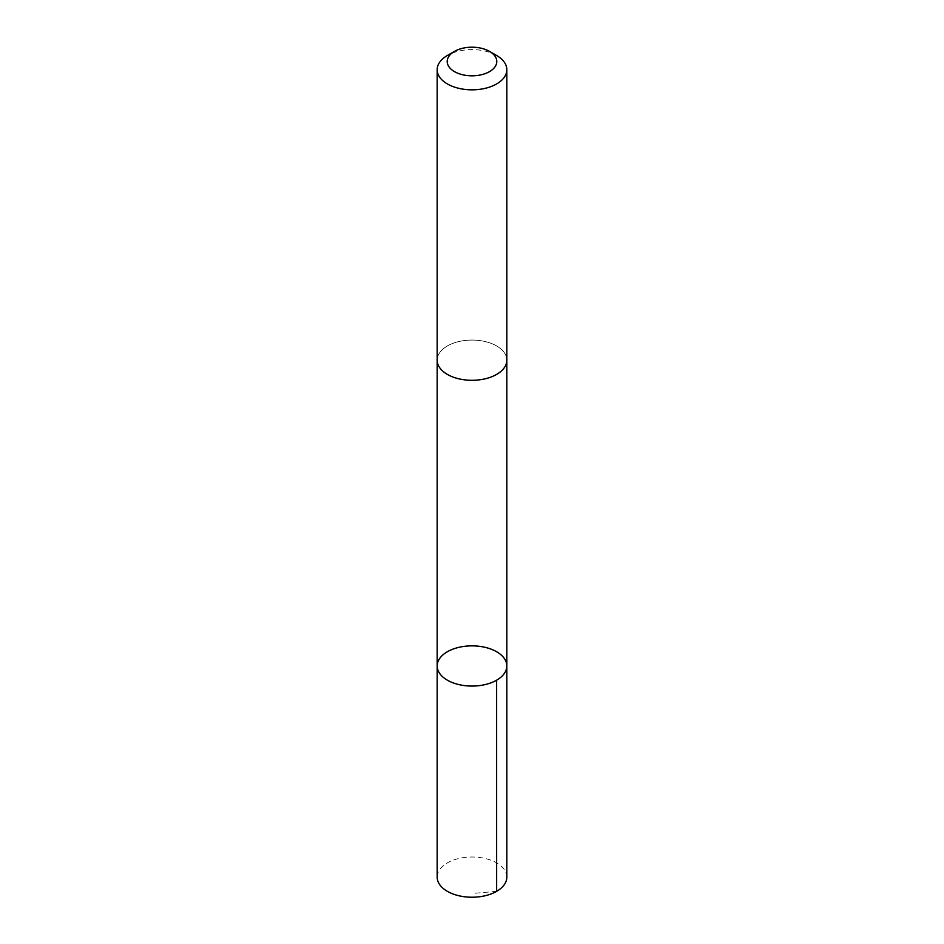 <?xml version="1.0" encoding="UTF-8"?>
<svg xmlns="http://www.w3.org/2000/svg" width="944" height="944" viewBox="0 0 944 944"><rect width="100%" height="100%" fill="white"/><g stroke="black" fill="none" stroke-linecap="round" stroke-linejoin="round"><path stroke-width="0.71" stroke-dasharray="4.72 3.54" d="M506.834 877.106A34.834 20.119 0 0 0 479.104 857.423A34.834 20.119 0 0 0 440.057 869.082A34.834 20.119 0 0 0 437.166 877.106M440.069 352.159A34.834 20.107 0 0 0 437.166 360.183A34.834 20.107 0 0 0 464.896 379.866A34.834 20.107 0 0 0 503.931 368.207A34.834 20.107 0 0 0 506.834 360.183A34.834 20.107 0 0 0 479.104 340.501A34.834 20.107 0 0 0 440.069 352.159M437.166 665.968A34.834 20.107 180 0 1 440.057 657.944A34.834 20.107 180 0 1 479.104 646.286A34.834 20.107 180 0 1 506.834 665.968M506.834 360.632L506.834 360.183A34.834 20.119 0 0 0 472 340.064A34.834 20.119 0 0 0 437.166 360.183L437.166 360.632M496.638 55.495A34.834 20.119 0 0 0 447.362 55.495M496.638 891.337L472 893.531"/><path stroke-width="1.42" d="M440.057 657.944A34.834 20.107 180 0 1 479.104 646.286A34.834 20.107 180 0 1 506.834 665.968A34.834 20.107 180 0 1 472 686.076A34.834 20.107 180 0 1 437.166 665.968A34.834 20.107 180 0 1 440.057 657.944M437.166 877.106A34.834 20.119 0 0 0 464.896 896.8A34.834 20.119 0 0 0 503.943 885.142A34.834 20.119 0 0 0 506.834 877.106L506.834 665.968A34.834 20.107 180 0 1 472 686.076A34.834 20.107 180 0 1 437.166 665.968L437.166 877.106M454.477 51.389L447.362 55.495A34.834 20.119 0 0 0 437.166 69.714L437.166 360.183A34.834 20.119 0 0 0 464.896 379.877A34.834 20.119 0 0 0 503.943 368.207A34.834 20.119 0 0 0 506.834 360.183L506.834 69.714A34.834 20.119 0 0 0 496.638 55.495L489.523 51.389A24.78 14.302 0 0 0 454.477 51.389A24.78 14.302 0 0 0 458.052 73.337A24.78 14.302 0 0 0 494.727 67.213A24.78 14.302 0 0 0 489.523 51.389M437.166 69.714A34.834 20.119 0 0 0 464.896 89.409A34.834 20.119 0 0 0 503.943 77.75A34.834 20.119 0 0 0 506.834 69.714M496.627 680.187L496.638 891.337M437.166 360.632L437.166 665.968M506.834 360.632L506.834 665.968"/></g></svg>
